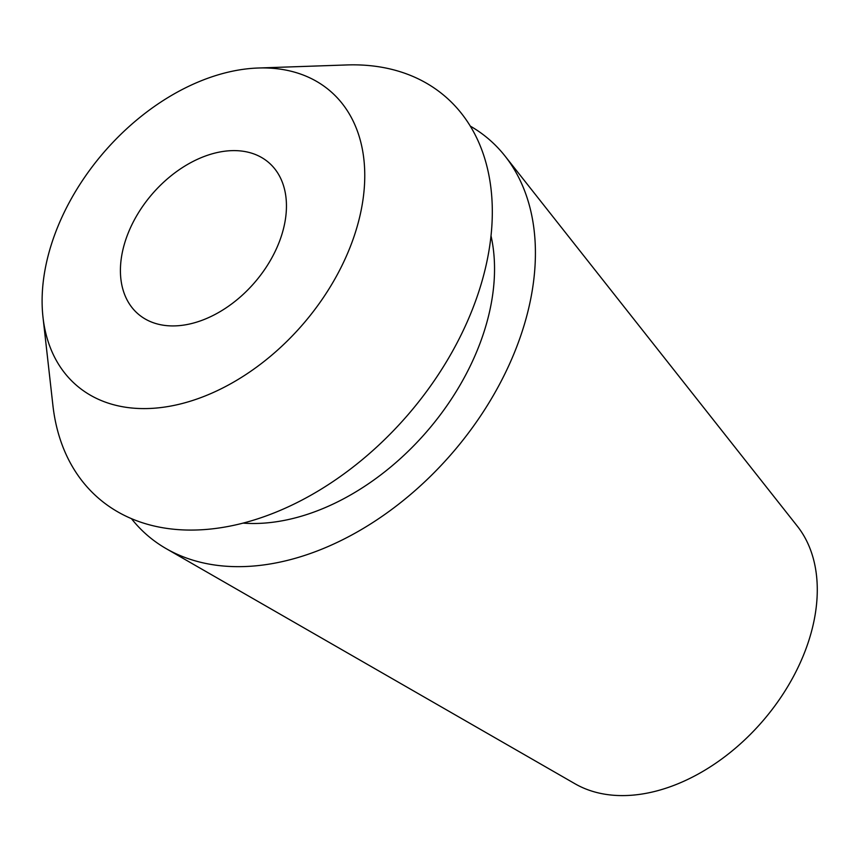 <?xml version="1.0" encoding="UTF-8"?>
<svg xmlns="http://www.w3.org/2000/svg" width="860" height="860" viewBox="0 0 860 860"><rect width="100%" height="100%" fill="white"/><g stroke="black" fill="none" stroke-linecap="round" stroke-linejoin="round"><path stroke-width="1.29" d="M127.301 235.361A99.975 67.671 -49.2 0 0 138.105 313.954A99.975 67.671 -49.2 0 0 279.565 241.176A99.975 67.671 -49.2 0 0 268.761 162.583A99.975 67.671 -49.2 0 0 127.301 235.361M351.385 243.907A194.285 131.505 130.8 0 1 178.945 404.318A194.285 131.505 130.8 0 1 43 317.275A194.285 131.505 130.8 0 1 55.481 232.63A194.285 131.505 130.8 0 1 258.172 68.015A194.285 131.505 130.8 0 1 351.385 243.907M43 317.275L52.901 405.35A265.332 179.589 -49.2 0 0 238.553 524.235A265.332 179.589 -49.2 0 0 474.043 305.16A265.332 179.589 -49.2 0 0 346.752 64.951L258.172 68.015M243.025 523.116A212.259 143.674 -49.2 0 0 479.923 343.57A212.259 143.674 -49.2 0 0 491.017 235.844M470.291 126.108A261.494 176.999 130.8 0 1 505.035 156.069A261.494 176.999 130.8 0 1 517.408 345A261.494 176.999 130.8 0 1 166.163 548.637A261.494 176.999 130.8 0 1 131.451 518.644M166.163 548.637L575.007 783.772A171.57 116.132 -49.2 0 0 805.465 650.16A171.57 116.132 -49.2 0 0 797.349 526.202L505.035 156.069"/></g></svg>
